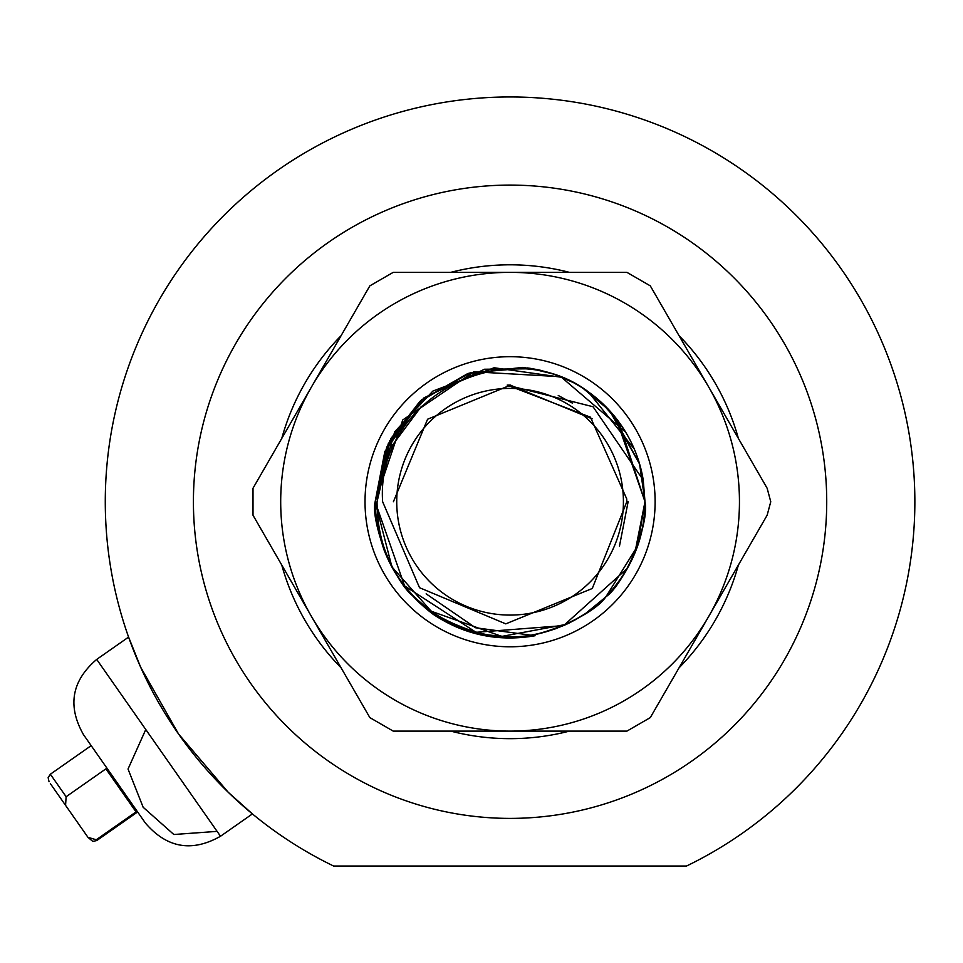 <?xml version="1.0" encoding="UTF-8"?>
<svg xmlns="http://www.w3.org/2000/svg" width="963" height="963" viewBox="0 0 963 963"><rect width="100%" height="100%" fill="white"/><g stroke="black" fill="none" stroke-linecap="round" stroke-linejoin="round"><path stroke-width="1.44" d="M686.511 866.038L333.631 866.038A404.773 404.773 0 0 1 510.077 96.962A404.773 404.773 0 0 1 686.511 866.038L333.631 866.038M83.444 734.588C67.254 705.891 71.671 680.841 96.697 659.414C71.671 680.841 67.254 705.891 83.444 734.588L145.353 823.004C166.78 848.018 191.83 852.448 220.515 836.257L252.414 813.916L228.195 792.236L178.492 733.902L140.67 667.227L128.597 637.085L96.697 659.414L145.774 729.521L128.031 769.04L143.15 807.259L173.846 834.512L217.096 831.37L220.515 836.257C191.83 852.448 166.78 848.018 145.353 823.004L139.166 814.168M396.732 501.735A113.333 113.333 0 0 0 510.077 615.08A113.333 113.333 0 0 0 623.41 501.735A113.333 113.333 0 0 0 510.077 388.402A113.333 113.333 0 0 0 396.732 501.735M639.54 463.733L644.993 501.735L643.248 480.104A134.928 134.928 0 0 0 588.947 392.266C507.597 330.068 375.317 398.574 382.636 501.735L419.531 587.707L505.78 623.868L592.269 588.489L626.817 501.735L626.708 498.846L590.451 417.184L507.176 385.104L593.027 406.735L643.248 480.104L644.993 501.735C646.426 518.491 640.949 540.002 628.574 566.256C614.731 588.441 619.654 581.423 604.295 598.324C596.482 608.002 580.268 618.138 555.639 628.743C536.74 635.026 520.405 637.662 506.622 636.615C471.689 635.761 440.898 622.459 414.259 596.735C405.05 588.935 395.697 575.08 386.175 555.157C377.665 532.045 373.993 514.242 375.149 501.735L386.693 447.133L420.879 400.5L467.536 373.692L522.62 367.397M616.007 418.171L644.993 501.735L637.47 546.177L606.052 596.566M604.908 597.71L585.059 613.913M583.024 615.249L573.454 620.846M566.425 624.337L501.831 636.411L431.219 611.228L391.929 566.906L375.149 501.735L390.834 438.598L420.181 401.126L470.016 372.898L527.507 367.938M618.836 421.902L644.993 501.735C649.724 524.233 624.518 584.336 605.583 597.048C586.335 619.438 536.078 640.503 507.104 636.627C481.813 634.448 479.995 634.978 452.887 623.94C436.07 615.67 423.323 606.726 414.656 597.132C389.317 571.155 376.148 539.364 375.149 501.735L384.851 451.491L421.686 399.789L468.644 373.331L525.425 367.685M640.383 466.754L644.993 501.735L634.822 553.159M627.467 568.254L563.584 625.601L476.035 632.306L404.604 585.889L375.149 501.735L388.209 443.835L419.627 401.619L468.319 373.439L523.222 367.457M643.248 480.104L644.993 501.735C646.041 512.557 643.248 528.145 636.627 548.513C628.261 569.506 618.017 585.576 605.908 596.723C592.895 616.537 533.382 640.744 510.282 636.663C483.27 639.673 429.041 617.548 413.271 595.736C400.74 583.397 390.894 567.845 383.731 549.103C376.834 526.472 373.969 510.679 375.149 501.735L394.674 431.809L432.893 391.074L494.115 367.758L562.5 377.412M644.993 501.735C644.644 538.437 631.463 570.252 605.462 597.156C588.345 612.251 593.858 609.061 569.566 622.844C543.818 633.63 523.992 638.24 510.101 636.663C499.653 637.831 483.679 634.906 462.18 627.876C440.946 619.004 425.092 608.748 414.632 597.108C395.6 584.541 370.611 524.438 375.149 501.735C370.153 521.356 395.143 584.974 414.872 597.349C429.847 617.319 487.362 641.587 512.063 636.651C528.555 637.241 547.309 632.847 568.314 623.446C593.617 609.495 591.065 610.133 606.257 596.374C632.113 568.724 645.029 537.173 644.993 501.735C643.657 523.679 645.246 518.636 637.53 545.997C627.142 571.24 616.464 588.285 605.51 597.12C599.082 605.282 585.516 614.587 564.836 625.047C543.18 633.702 524.847 637.566 509.86 636.663C487.615 641.165 427.127 616.236 414.68 597.156C390.629 577.174 372.127 524.883 375.149 501.735L389.57 441.03L423.973 397.851L484.533 369.238L532.936 368.769M529.241 368.179L553.809 374.101M540.026 370.177L555.446 374.667M555.687 374.763L572.54 382.142M573.695 382.756L582.495 387.896M582.663 388.005L609.507 410.527M611.746 413.043L639.528 463.709M527.628 367.962L530.493 368.372M530.565 368.384L539.388 370.033M554.11 374.198L573.238 382.516M580.244 386.5L593.304 395.54M609.603 410.635L639.673 464.214M537.583 369.648L549.139 372.597M585.167 389.642L596.434 398.068M583.145 388.318L600.623 401.715M604.908 405.76L617.56 420.181M617.777 420.458L618.776 421.806M601.225 402.257L620.22 423.816M588.128 391.676L634.22 448.902M375.149 501.735L402.739 419.976L473.76 371.79L560.827 376.726L625.685 432.182M558.251 395.48L572.54 403.196M393.41 501.735L427.572 419.242L510.727 385.068L427.572 419.242L393.41 501.735L427.572 419.242L510.727 385.068L427.572 419.242L393.41 501.735L427.572 419.242L510.727 385.068L427.572 419.242L393.41 501.735M507.176 385.104L510.077 385.068L592.149 418.821L510.077 385.068M72.743 815.589L55.698 791.261M145.774 729.521L217.096 831.37M126.574 796.184L89.631 743.424M65.568 805.357L66.122 796.726L105.906 768.859L136.048 811.905L96.264 839.76L87.958 837.329L50.353 783.617M96.264 839.76L96.794 840.53L92.809 841.433L87.958 837.329M770.761 501.735L767.138 488.241L708.72 387.054A229.375 229.375 0 0 1 708.72 616.428L767.138 515.229L770.761 501.735M365.025 501.735A145.04 145.04 0 0 1 510.077 356.695A145.04 145.04 0 0 1 655.117 501.735A145.04 145.04 0 0 1 510.077 646.787A145.04 145.04 0 0 1 365.025 501.735M426.14 593.846L475.553 627.756L535.103 635.736C498.184 642.08 464.154 634.894 433.025 614.189C395.829 585.889 377.171 548.404 377.051 501.735L389.305 449.372L421.469 406.29M628.129 501.735L619.462 546.141M369.852 285.855L253.004 488.241L253.004 515.229L369.852 717.616L393.229 731.11L626.925 731.11L650.29 717.616L708.72 616.428A229.375 229.375 0 0 1 311.434 616.428A229.375 229.375 0 0 1 510.077 272.36L393.229 272.36L369.852 285.855M708.72 387.054L650.29 285.855L626.925 272.36L510.077 272.36A229.375 229.375 0 0 1 708.72 387.054M826.723 501.735A316.646 316.646 0 0 1 510.077 818.394A316.646 316.646 0 0 1 193.419 501.735A316.646 316.646 0 0 1 510.077 185.089A316.646 316.646 0 0 1 826.723 501.735M281.762 565.04A236.922 236.922 0 0 0 341.107 667.816M450.732 731.11A236.922 236.922 0 0 0 569.41 731.11M679.047 667.816A236.922 236.922 0 0 0 738.392 565.04M738.392 438.442A236.922 236.922 0 0 0 679.047 335.666M569.41 272.36A236.922 236.922 0 0 0 450.732 272.36M341.107 335.666A236.922 236.922 0 0 0 281.762 438.442M91.184 745.639L50.365 774.216L66.122 796.726M50.365 774.216L48.15 777.659L49.041 781.739L48.15 777.659L50.365 774.216M137.613 811.953L96.794 840.53"/></g></svg>
